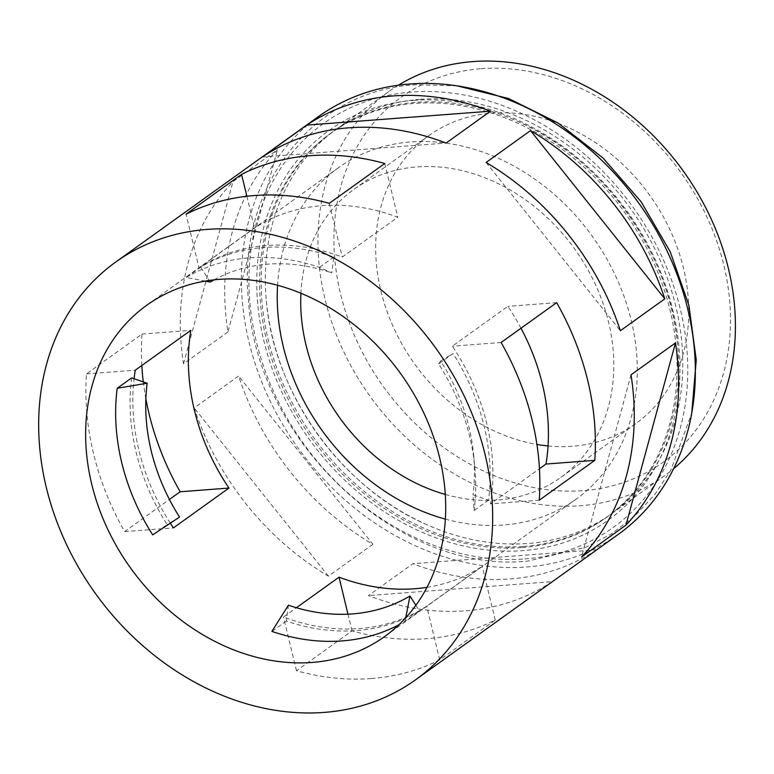 <?xml version="1.0" encoding="UTF-8"?>
<svg xmlns="http://www.w3.org/2000/svg" width="774" height="774" viewBox="0 0 774 774"><rect width="100%" height="100%" fill="white"/><g stroke="black" fill="none" stroke-linecap="round" stroke-linejoin="round"><path stroke-width="0.58" stroke-dasharray="3.87 2.9" d="M524.84 558.934A248.541 202.788 -125.7 0 0 680.375 309.436A248.541 202.788 -125.7 0 0 411.884 92.048A248.541 202.788 -125.7 0 0 256.339 341.557A248.541 202.788 -125.7 0 0 524.84 558.934M420.321 99.333A236.428 192.91 54.3 0 1 658.132 255.807A236.428 192.91 54.3 0 1 611.866 513.52A236.428 192.91 54.3 0 1 527.771 543.483A236.428 192.91 54.3 0 1 427.064 524.782A236.428 192.91 54.3 0 1 266.343 300.757A236.428 192.91 54.3 0 1 336.226 129.306A236.428 192.91 54.3 0 1 420.321 99.333M481.186 68.702A224.605 183.264 54.3 0 1 723.825 265.163A224.605 183.264 54.3 0 1 583.257 490.648A224.605 183.264 54.3 0 1 340.618 294.188A224.605 183.264 54.3 0 1 481.186 68.702M398.417 85.198A236.428 192.91 -125.7 0 0 388.848 91.555A236.428 192.91 -125.7 0 0 342.582 349.258A236.428 192.91 -125.7 0 0 580.394 505.732A236.428 192.91 -125.7 0 0 664.489 475.768A236.428 192.91 -125.7 0 0 673.574 468.734M445.263 494.441A177.323 144.68 -125.7 0 0 497.547 500.014A177.323 144.68 -125.7 0 0 560.618 477.539A177.323 144.68 -125.7 0 0 595.312 284.261A177.323 144.68 -125.7 0 0 416.963 166.903A177.323 144.68 -125.7 0 0 353.882 189.378A177.323 144.68 -125.7 0 0 300.922 293.24M548.04 445.94A177.323 144.68 -125.7 0 0 572.518 446.23A177.323 144.68 -125.7 0 0 635.589 423.755A177.323 144.68 -125.7 0 0 670.284 230.478A177.323 144.68 -125.7 0 0 491.925 113.12A177.323 144.68 -125.7 0 0 428.854 135.595A177.323 144.68 -125.7 0 0 386.594 310.219A177.323 144.68 -125.7 0 0 536.914 444.45M131.648 377.915A203.92 166.391 -125.7 0 0 167.116 524.511L152.681 534.863M170.319 523.185A203.92 166.391 54.3 0 1 134.076 378.747M426.987 587.321A203.92 166.391 -125.7 0 0 482.241 566.336L426.716 606.177A203.92 166.391 54.3 0 1 359.204 628.585A203.92 166.391 54.3 0 1 283.487 617.023L296.413 607.745M288.402 605.21L286.332 621.038A203.92 166.391 -125.7 0 0 356.427 630.578A203.92 166.391 -125.7 0 0 419.469 610.957L405.044 621.299A203.92 166.391 54.3 0 1 398.803 624.812M286.332 621.038L271.906 631.391M186.282 277.469A203.92 166.391 54.3 0 1 249.325 257.848A203.92 166.391 54.3 0 1 319.42 267.388L331.785 272.864L333.855 257.036A203.92 166.391 -125.7 0 0 263.76 247.496A203.92 166.391 -125.7 0 0 200.708 267.117L186.282 277.469L205.187 281.097M199.024 267.91A203.92 166.391 54.3 0 1 266.527 245.503A203.92 166.391 54.3 0 1 342.253 257.065L397.788 217.223A203.92 166.391 -125.7 0 0 322.061 205.661A203.92 166.391 -125.7 0 0 254.559 228.069L199.024 267.91L186.031 214.195M445.34 519.102A203.92 166.391 -125.7 0 0 503.593 525.004A203.92 166.391 -125.7 0 0 576.127 499.153A203.92 166.391 -125.7 0 0 616.027 276.879A203.92 166.391 -125.7 0 0 410.917 141.923A203.92 166.391 -125.7 0 0 338.383 167.764A203.92 166.391 -125.7 0 0 277.576 285.267M318.482 116.574A257.123 209.793 -125.7 0 0 268.172 396.83A257.123 209.793 -125.7 0 0 526.784 566.994A257.123 209.793 -125.7 0 0 618.242 534.408M371.297 678.546A257.123 209.793 -125.7 0 0 439.709 659.893L495.234 620.051A257.123 209.793 54.3 0 1 426.832 638.714A257.123 209.793 54.3 0 1 352.015 630.897L296.481 670.739A257.123 209.793 -125.7 0 0 371.297 678.546M552.201 581.651A257.123 209.793 54.3 0 1 465.696 610.821A257.123 209.793 54.3 0 1 368.453 595.574L412.881 563.704A257.123 209.793 54.3 0 0 510.124 578.952A257.123 209.793 54.3 0 0 596.628 549.782L552.201 581.651L368.453 595.574M141.826 365.492A257.123 209.793 54.3 0 1 142.01 334.058L86.475 373.9A257.123 209.793 -125.7 0 0 124.633 531.603L169.419 499.472M145.86 398.774A257.123 209.793 54.3 0 1 143.287 381.901M372.875 544.286L328.447 576.156A257.123 209.793 54.3 0 1 194.187 407.908L238.615 376.029A257.123 209.793 54.3 0 0 372.875 544.286L238.615 376.029M227.943 331.949L183.525 363.819A257.123 209.793 54.3 0 1 233.003 181.648L277.431 149.779A257.123 209.793 54.3 0 0 227.943 331.949L277.431 149.779M333.855 257.036L319.42 267.388M520.999 328.215A203.92 166.391 -125.7 0 0 507.86 306.34L452.326 346.181A203.92 166.391 54.3 0 1 490.474 503.884L539.439 468.754M488.539 500.159L474.114 510.511L473.02 494.847L488.539 500.159A203.92 166.391 -125.7 0 0 453.071 353.563L438.645 363.915A203.92 166.391 54.3 0 1 474.733 466.412A203.92 166.391 54.3 0 1 474.114 510.511M328.447 576.156L194.187 407.908M183.525 363.819L233.003 181.648M262.347 156.977L446.095 143.055M486.101 162.472L620.361 330.73M631.023 374.81L581.545 556.99M596.628 549.782L412.881 563.704M438.645 363.915L440.638 360.994A186.186 151.917 54.3 0 1 473.591 454.58A186.186 151.917 54.3 0 1 473.02 494.847M440.638 360.994L453.071 353.563M214.079 279.859A186.186 151.917 54.3 0 1 331.785 272.864M210.228 282.065L200.708 267.117M179.549 517.08L167.116 524.511M415.88 605.297L419.469 610.957M405.044 621.299L405.731 617.758M246.867 196.257L254.559 228.069M329.26 203.349L342.253 257.065M384.784 163.507L397.788 217.223M124.633 531.603L173.415 527.907M86.475 373.9L135.266 370.204M142.01 334.058L190.791 330.363M439.709 659.893L426.716 606.177M495.234 620.051L482.241 566.336M296.481 670.739L283.487 617.023M352.015 630.897L347.971 614.188M501.107 342.485L452.326 346.181M556.641 302.653L507.86 306.34M539.265 500.188L490.474 503.884M523.621 546.463A236.428 192.91 -125.7 0 0 607.716 516.5A236.428 192.91 -125.7 0 0 677.598 345.049A236.428 192.91 -125.7 0 0 516.868 121.025A236.428 192.91 -125.7 0 0 416.17 102.323A236.428 192.91 -125.7 0 0 332.065 132.286A236.428 192.91 -125.7 0 0 285.809 389.99A236.428 192.91 -125.7 0 0 523.621 546.463M413.897 100.359A239.688 195.57 54.3 0 1 672.829 310.006A239.688 195.57 54.3 0 1 522.827 550.633A239.688 195.57 54.3 0 1 263.886 340.986A239.688 195.57 54.3 0 1 413.897 100.359M522.082 547.566A236.428 192.91 -125.7 0 0 606.177 517.603A236.428 192.91 -125.7 0 0 652.443 259.89A236.428 192.91 -125.7 0 0 414.632 103.416A236.428 192.91 -125.7 0 0 330.537 133.389A236.428 192.91 -125.7 0 0 284.271 391.093A236.428 192.91 -125.7 0 0 522.082 547.566M457.202 85.866L415.832 84.772C311.506 90.268 236.215 188.469 248.599 301.425C257.055 441.973 399.781 575.15 528.11 561.034L585.734 547.305L611.547 533.789L634.651 516.171L654.572 494.799L670.932 470.118L691.782 412.832M428.854 135.595L353.882 189.378M338.383 167.764L146.799 305.217M664.489 475.768L611.866 513.52M388.848 91.555L336.226 129.306M576.127 499.153L384.543 636.596M635.589 423.755L560.618 477.539M473.591 454.58L474.733 466.412M427.064 524.782C341.876 488.307 273.599 393.153 266.343 300.757M677.598 345.049C670.342 252.663 602.066 157.499 516.868 121.025M607.716 516.5L606.177 517.603M332.065 132.286L330.537 133.389"/><path stroke-width="1.16" d="M673.574 468.734A236.428 192.91 -125.7 0 0 707.746 211.757A236.428 192.91 -125.7 0 0 472.943 61.581A236.428 192.91 -125.7 0 0 398.417 85.198M300.922 293.24A177.323 144.68 -125.7 0 0 445.263 494.441M536.914 444.45A177.323 144.68 -125.7 0 0 548.04 445.94M147.166 383.227A186.186 151.917 54.3 0 0 179.549 517.08L152.681 534.863A203.92 166.391 54.3 0 1 117.222 388.267L147.166 383.227L131.648 377.915L117.222 388.267M134.076 378.747A203.92 166.391 54.3 0 1 135.266 370.204L190.791 330.363A203.92 166.391 -125.7 0 0 228.949 488.065L173.415 527.907A203.92 166.391 54.3 0 1 170.319 523.185M296.413 607.745L339.022 577.181A203.92 166.391 -125.7 0 0 414.738 588.743A203.92 166.391 -125.7 0 0 426.987 587.321M398.803 624.812A203.92 166.391 54.3 0 1 342.002 640.93A203.92 166.391 54.3 0 1 271.906 631.391L288.402 605.21A186.186 151.917 54.3 0 0 409.959 595.999L415.88 605.297M219.332 279.366A203.92 166.391 -125.7 0 0 146.799 305.217A203.92 166.391 -125.7 0 0 106.899 527.491A203.92 166.391 -125.7 0 0 312.009 662.447A203.92 166.391 -125.7 0 0 384.543 636.596A203.92 166.391 -125.7 0 0 424.442 414.332A203.92 166.391 -125.7 0 0 219.332 279.366M277.576 285.267A203.92 166.391 -125.7 0 0 445.34 519.102M530.529 130.603L486.101 162.472A257.123 209.793 54.3 0 1 620.361 330.73L664.789 298.851A257.123 209.793 54.3 0 0 530.529 130.603L664.789 298.851M675.45 342.94L631.023 374.81A257.123 209.793 54.3 0 1 581.545 556.99L625.963 525.111A257.123 209.793 54.3 0 0 675.45 342.94L625.963 525.111M539.265 500.188A257.123 209.793 -125.7 0 0 501.107 342.485L556.641 302.653A257.123 209.793 54.3 0 1 594.79 460.346L539.265 500.188M415.551 679.824L618.242 534.408A257.123 209.793 -125.7 0 0 668.552 254.153A257.123 209.793 -125.7 0 0 409.93 83.989A257.123 209.793 -125.7 0 0 318.482 116.574L115.79 261.989A257.123 209.793 -125.7 0 0 65.48 542.245A257.123 209.793 -125.7 0 0 324.093 712.419A257.123 209.793 -125.7 0 0 415.551 679.824A257.123 209.793 -125.7 0 0 465.861 399.568A257.123 209.793 -125.7 0 0 207.238 229.404A257.123 209.793 -125.7 0 0 115.79 261.989M393.269 95.937A257.123 209.793 54.3 0 1 490.523 111.185L446.095 143.055A257.123 209.793 54.3 0 0 348.851 127.807A257.123 209.793 54.3 0 0 262.347 156.977L306.775 125.107A257.123 209.793 54.3 0 1 393.269 95.937M309.977 155.7A257.123 209.793 54.3 0 1 384.784 163.507L329.26 203.349A257.123 209.793 -125.7 0 0 254.443 195.541A257.123 209.793 -125.7 0 0 186.031 214.195L241.565 174.353A257.123 209.793 54.3 0 1 309.977 155.7M169.419 499.472L180.158 491.761A257.123 209.793 54.3 0 1 145.86 398.774M143.287 381.901A257.123 209.793 54.3 0 1 141.826 365.492M539.439 468.754L546.009 464.042A203.92 166.391 -125.7 0 0 520.999 328.215M306.775 125.107L490.523 111.185M205.187 281.097L210.228 282.065A186.186 151.917 54.3 0 1 214.079 279.859M405.731 617.758L409.959 595.999M241.565 174.353L246.867 196.257M180.158 491.761L228.949 488.065M347.971 614.188L339.022 577.181M594.79 460.346L546.009 464.042M691.782 412.832L696.252 360.026L688.899 305.333L670.158 251.608L641.017 201.627L603.014 158.012L558.122 123.037L508.663 98.55L457.202 85.866"/></g></svg>
